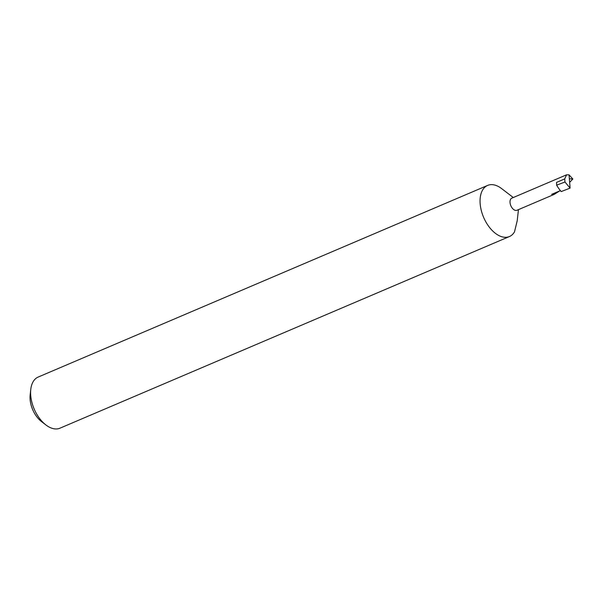 <?xml version="1.0" encoding="UTF-8"?>
<svg xmlns="http://www.w3.org/2000/svg" width="603" height="603" viewBox="0 0 603 603"><rect width="100%" height="100%" fill="white"/><g stroke="black" fill="none" stroke-linecap="round" stroke-linejoin="round"><path stroke-width="0.9" d="M566.564 174.817L564.725 178.91L556.516 182.407L556.644 185.174A26.389 15.399 -113.1 0 0 561.212 191.573L570.091 188.106L569.066 174.87L566.564 174.817L511.796 198.168A6.58 3.837 66.9 0 0 510.259 203.972A6.58 3.837 66.9 0 0 514.653 210.13A6.58 3.837 66.9 0 0 516.952 210.274L554.029 194.46L551.685 194.339L560.406 190.623M513.289 197.528L501.666 188.626A27.791 16.221 66.9 0 0 497.347 185.995A27.791 16.221 66.9 0 0 487.623 185.415A27.791 16.221 66.9 0 0 481.156 209.927A27.791 16.221 66.9 0 0 499.706 235.954A27.791 16.221 66.9 0 0 509.429 236.542A27.791 16.221 66.9 0 0 514.502 231.838L517.201 220.834L518.452 209.633M487.623 185.415L38.177 377.056A27.791 16.221 66.9 0 0 30.776 389.41A27.791 16.221 66.9 0 0 45.934 424.972A27.791 16.221 66.9 0 0 50.253 427.595A27.791 16.221 66.9 0 0 59.976 428.183L509.429 236.542M569.066 174.87L572.85 179.016L569.647 182.355M559.788 190.887L554.029 194.46M572.85 179.016L569.368 178.737M45.934 424.972L41.464 421.542A20.736 12.098 -113.1 0 1 30.15 395.01L30.776 389.41M556.644 185.174L564.966 182.008L564.725 178.91M570.091 188.106L564.966 182.008"/></g></svg>
